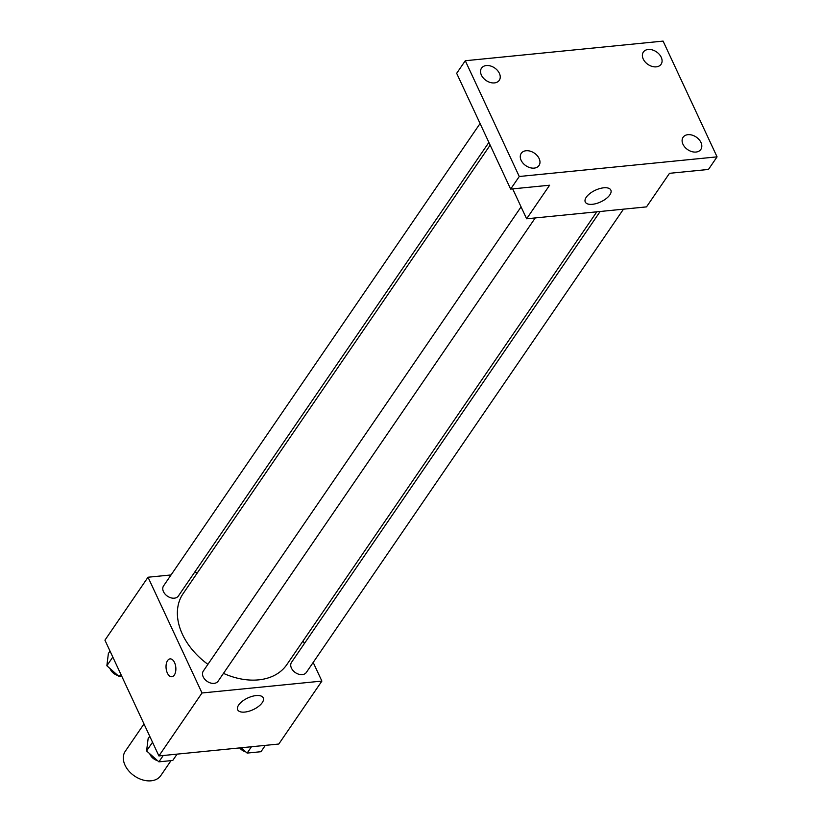 <?xml version="1.0" encoding="UTF-8"?>
<svg xmlns="http://www.w3.org/2000/svg" width="822" height="822" viewBox="0 0 822 822"><rect width="100%" height="100%" fill="white"/><g stroke="black" fill="none" stroke-linecap="round" stroke-linejoin="round"><path stroke-width="1.23" d="M143.994 723.935L125.263 751.287A21.526 15.176 34.4 0 0 134.448 775.968A21.526 15.176 34.4 0 0 160.783 775.608L171.027 760.638M313.182 662.44L321.885 681.089L278.792 744.033L158.913 755.932L104.939 640.174L148.022 577.229L171.058 574.948M194.372 572.626L197.722 572.297M490.148 145.124L183.101 593.659A62.842 44.326 34.4 0 0 207.925 664.33M223.471 673.362A62.842 44.326 34.4 0 0 286.806 664.659L596.803 211.819M321.885 681.089L202.007 692.987L148.022 577.229M303.113 640.841L304.376 643.554M521.076 206.877L203.301 671.071A8.97 6.329 34.4 0 0 207.134 681.356A8.97 6.329 34.4 0 0 218.107 681.202L535.245 217.933M480.079 123.526L163.578 585.87A8.97 6.329 34.4 0 0 167.4 596.156A8.97 6.329 34.4 0 0 178.374 596.001L488.885 142.412M623.477 209.168L306.339 672.447A8.97 6.329 -145.6 0 1 298.828 674.256A8.97 6.329 -145.6 0 1 291.44 668.122A8.97 6.329 -145.6 0 1 291.533 662.316L600.152 211.49M202.007 692.987L158.913 755.932M262.239 702.656A14.108 6.422 -25 0 1 248.902 711.256A14.108 6.422 -25 0 1 237.671 709.787A14.108 6.422 -25 0 1 247.741 698.001A14.108 6.422 -25 0 1 263.235 697.868A14.108 6.422 -25 0 1 262.239 702.656M171.839 676.732A8.97 4.87 84.3 0 1 167.359 673.054A8.97 4.87 84.3 0 1 166.27 663.971A8.97 4.87 84.3 0 1 170.062 658.895A8.97 4.87 84.3 0 1 175.795 667.33A8.97 4.87 84.3 0 1 171.829 676.732A8.97 4.87 84.3 0 1 167.359 673.064A8.97 4.87 84.3 0 1 166.27 663.971A8.97 4.87 84.3 0 1 170.062 658.895M717.061 156.858L519.268 176.494L465.283 60.736L663.087 41.1L717.061 156.858L708.451 169.445L669.488 173.319L646.503 206.887L526.625 218.786L512.681 188.875M465.283 60.736L456.672 73.322L510.647 189.081L519.268 176.494M526.625 218.786L549.61 185.217L510.647 189.081M609.842 194.876A14.108 6.422 -25 0 1 596.505 203.486A14.108 6.422 -25 0 1 585.274 202.017A14.108 6.422 -25 0 1 595.344 190.231A14.108 6.422 -25 0 1 610.838 190.088A14.108 6.422 -25 0 1 609.842 194.876M526.07 150.745A10.758 7.593 -145.6 0 1 537.187 155.615A10.758 7.593 -145.6 0 1 539.006 165.51A10.758 7.593 -145.6 0 1 534.166 168.109A10.758 7.593 -145.6 0 1 523.059 163.229A10.758 7.593 -145.6 0 1 521.24 153.344A10.758 7.593 -145.6 0 1 526.07 150.745M687.911 134.685A10.758 7.593 -145.6 0 1 699.029 139.555A10.758 7.593 -145.6 0 1 700.837 149.44A10.758 7.593 -145.6 0 1 696.008 152.049A10.758 7.593 -145.6 0 1 684.89 147.169A10.758 7.593 -145.6 0 1 683.082 137.284A10.758 7.593 -145.6 0 1 687.911 134.685M648.178 49.484A10.758 7.593 -145.6 0 1 659.295 54.355A10.758 7.593 -145.6 0 1 661.114 64.239A10.758 7.593 -145.6 0 1 656.275 66.849A10.758 7.593 -145.6 0 1 645.167 61.969A10.758 7.593 -145.6 0 1 643.349 52.084A10.758 7.593 -145.6 0 1 648.178 49.484M486.347 65.544A10.758 7.593 -145.6 0 1 497.454 70.425A10.758 7.593 -145.6 0 1 499.273 80.309A10.758 7.593 -145.6 0 1 494.443 82.909A10.758 7.593 -145.6 0 1 483.326 78.039A10.758 7.593 -145.6 0 1 481.517 68.154A10.758 7.593 -145.6 0 1 486.347 65.544M265.311 745.379L260.985 751.709L247.134 753.086L241.134 747.773M251.47 746.746L247.134 753.086M239.675 747.917A8.97 6.329 34.4 0 0 245.84 751.935M177.079 754.134L172.754 760.463L158.903 761.84L146.583 750.948L148.114 738.69L149.748 736.286M152.532 742.256L146.583 750.948M163.239 755.51L158.903 761.84M149.748 753.743A8.97 6.329 34.4 0 0 157.608 760.689M121.81 676.383L119.18 676.64L106.86 665.748L108.381 653.49L110.025 651.086M112.809 657.066L106.86 665.748M120.824 674.246L119.18 676.64M110.025 668.543A8.97 6.329 34.4 0 0 117.875 675.489"/></g></svg>
